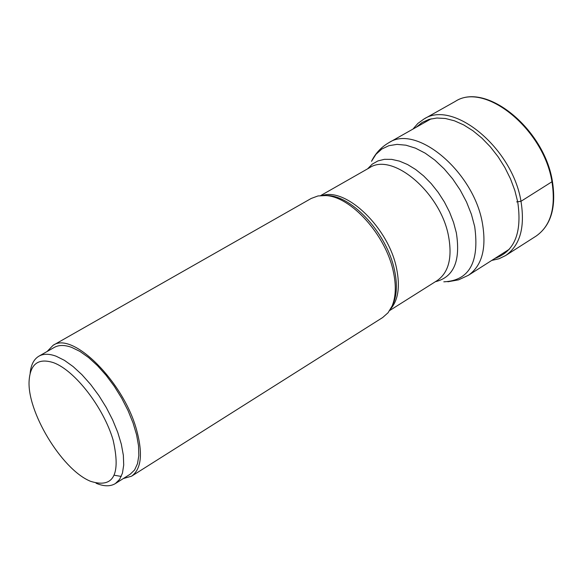 <?xml version="1.0" encoding="UTF-8"?>
<svg xmlns="http://www.w3.org/2000/svg" width="583" height="583" viewBox="0 0 583 583"><rect width="100%" height="100%" fill="white"/><g stroke="black" fill="none" stroke-linecap="round" stroke-linejoin="round"><path stroke-width="0.87" d="M115.347 483.584L130.271 474.168L134.607 469.942L137.501 463.674L138.834 455.542L138.535 445.813L136.59 434.809L133.048 422.923L128.034 410.578L121.716 398.233L114.326 386.34L106.142 375.343L97.463 365.636L88.616 357.568L79.922 351.418L71.687 347.388C64.655 344.837 58.839 344.859 54.234 347.439L38.901 356.177C43.455 353.626 49.227 353.648 56.223 356.249L64.436 360.345L73.115 366.569L81.963 374.709L90.649 384.489L98.862 395.558L106.288 407.517L112.65 419.92L117.73 432.316L121.33 444.239L123.348 455.265L123.713 465.008L122.452 473.134L119.617 479.386L115.347 483.584C110.304 486.63 103.883 486.514 96.071 483.249M30.134 373.339C30.921 364.907 33.843 359.186 38.901 356.177M90.27 481.208L89.49 480.844C61.164 468.521 26.694 411.066 29.15 380.276C30.469 363.668 38.631 357.824 53.651 362.728C74.945 370.569 103.519 407.459 113.066 439.888C121.045 474.883 113.445 488.656 90.27 481.208M114.45 475.269L121.257 476.435M131.583 476.187L382.696 317.516L388.074 312.736L392.067 306.068C395.879 296.929 396.309 285.459 393.35 271.663C386.004 235.364 351.192 196.573 325.766 195.56L318.005 195.946L311.249 198.439L53.075 345.333C72.562 331.049 123.589 381.719 136.59 429.919C143.032 453.698 141.356 469.118 131.583 476.187L123.341 478.541M47.114 351.498L53.075 345.333M552.414 181.466L520.983 201.303L516.633 201.886M416.218 127.24L422.121 122.474L429.066 119.369L436.9 118.021L445.427 118.495L454.427 120.805L463.674 124.915L472.915 130.738L481.901 138.12L490.383 146.88L498.115 156.783L504.885 167.547L510.511 178.886L514.833 190.481L517.733 202.002C522.222 232.617 514.614 251.419 494.916 258.407M412.946 129.091L417.865 123.443L423.805 119.121C453.1 99.314 512.523 148.199 520.983 201.303C525.181 227.37 520.065 245.45 505.65 255.536L536.039 236.137C550.629 225.949 555.949 207.927 552.006 182.071C544.056 129.419 484.896 81.474 455.228 101.435C485.748 81.27 544.471 129.105 552.429 181.539C556.415 207.431 550.957 225.636 536.039 236.137M391.761 306.745L393.212 303.823C396.95 294.86 397.38 283.622 394.487 270.104L394.472 270.046C387.265 234.519 353.211 196.602 328.28 195.604L325.022 195.502M322.545 195.458C346.703 187.558 388.628 228.157 396.535 268.267L396.549 268.326C400.251 286.457 398.284 299.997 390.646 308.954M391.754 306.775L392.067 306.068M389.699 310.513L437.184 280.561C448.64 272.545 452.437 257.788 448.56 236.297L448.546 236.239C440.748 192.791 392.563 151.959 369.505 167.758L320.73 195.553M367.589 168.851L372.245 164.144L377.915 160.93L384.459 159.319L391.71 159.378L399.479 161.127L407.546 164.53L415.686 169.515L423.666 175.949L431.252 183.66L438.234 192.426L444.392 202.002L449.551 212.103L453.559 222.436L456.329 232.763C460.767 260.929 453.763 277.253 435.319 281.735M431.158 118.808L388.854 142.689C416.502 123.88 473.666 171.752 482.381 223.085L482.396 223.143C486.696 248.358 482.032 265.731 468.411 275.285L458.566 279.855L447.868 281.771M443.809 281.822C469.264 280.663 479.569 262.277 474.708 226.649L471.421 214.347L466.546 202.046L460.22 190.087L452.656 178.872L444.1 168.771L434.845 160.114L425.196 153.169L415.475 148.155L405.987 145.203L397.038 144.38L388.897 145.684L381.807 149.044L375.955 154.313L371.509 161.316C375.445 153.336 381.224 147.127 388.854 142.689M491.746 260.426L499.041 258.743L505.65 255.536M423.805 119.121L455.228 101.435M325.766 195.56L324.986 195.502M468.411 275.285L509.382 249.196"/></g></svg>
